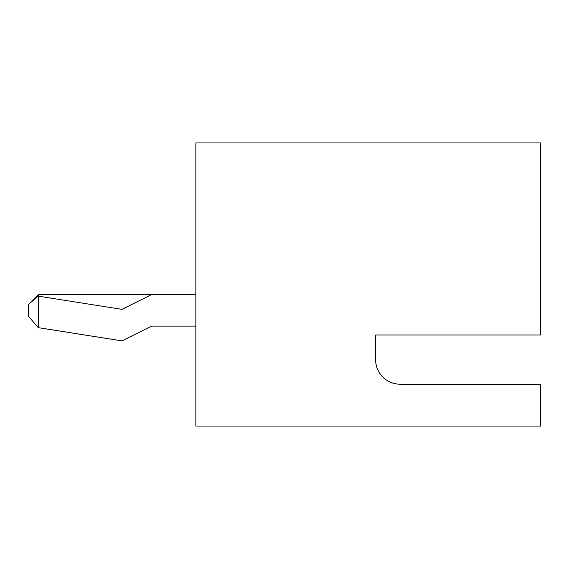 <?xml version="1.0" encoding="UTF-8"?>
<svg xmlns="http://www.w3.org/2000/svg" width="569" height="569" viewBox="0 0 569 569"><rect width="100%" height="100%" fill="white"/><g stroke="black" fill="none" stroke-linecap="round" stroke-linejoin="round"><path stroke-width="0.85" d="M400.213 384.21A24.623 24.623 0 0 1 375.597 359.594A24.623 24.623 0 0 0 400.213 384.21L540.55 384.21L540.55 426.067L195.864 426.067L195.864 142.933L540.55 142.933L540.55 334.97L375.597 334.97L530.699 334.97M375.597 359.594L375.597 334.97M195.864 326.108L151.553 326.108L122.008 340.881L38.301 327.666L38.301 294.593L195.864 294.593M38.301 327.666L28.45 316.257L28.45 304.443L38.18 296.129L122.008 309.365L151.553 294.593M28.45 304.443L38.301 294.593"/></g></svg>
